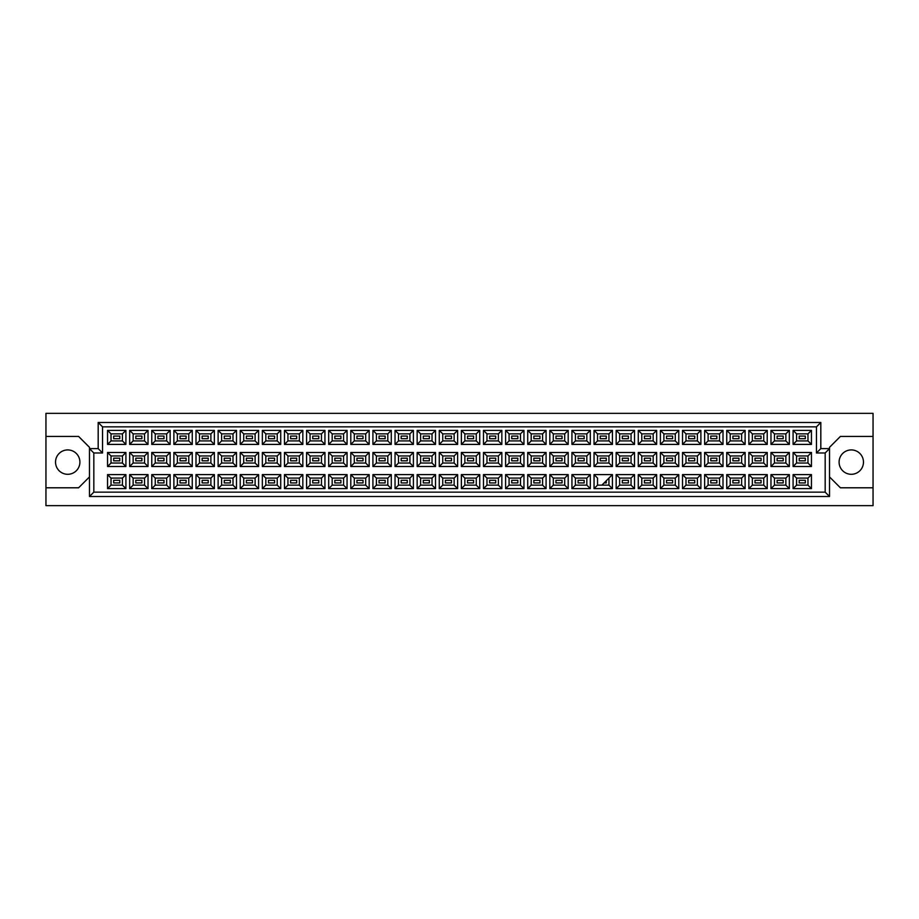 <?xml version="1.0" encoding="UTF-8"?>
<svg xmlns="http://www.w3.org/2000/svg" width="919" height="919" viewBox="0 0 919 919"><rect width="100%" height="100%" fill="white"/><g stroke="black" fill="none" stroke-linecap="round" stroke-linejoin="round"><path stroke-width="1.38" d="M851.281 449.919A12.188 12.188 0 0 0 839.093 462.108A12.188 12.188 0 0 0 851.281 474.296A12.188 12.188 0 0 0 863.469 462.108A12.188 12.188 0 0 0 851.281 449.919M45.95 487.794L45.95 505.645L873.05 505.645L873.05 413.355L45.95 413.355L45.95 487.794L78.597 487.794L89.476 476.915M829.524 476.915L840.403 487.794L873.05 487.794M67.719 449.919A12.188 12.188 0 0 0 55.531 462.108A12.188 12.188 0 0 0 67.719 474.296A12.188 12.188 0 0 0 79.907 462.108A12.188 12.188 0 0 0 67.719 449.919M873.05 436.433L840.403 436.433L829.524 447.312L829.524 496.501L89.476 496.501L89.476 447.312L78.597 436.433L45.95 436.433M93.83 452.975L89.476 448.621L98.184 448.621L98.184 422.499L820.816 422.499L820.816 448.621L829.524 448.621L825.17 452.975L816.463 452.975L816.463 426.853L102.537 426.853L102.537 452.975L93.83 452.975L93.83 492.147L825.17 492.147L825.17 452.975M805.32 482.923L799.22 482.923L799.22 480.304L805.32 480.304L805.32 482.923L799.22 482.923L799.22 480.304L805.32 480.304L805.32 482.923M805.32 460.81L799.22 460.81L799.22 458.19L805.32 458.19L805.32 460.81L799.22 460.81L799.22 458.19L805.32 458.19L805.32 460.81M805.32 438.696L799.22 438.696L799.22 436.077L805.32 436.077L805.32 438.696L799.22 438.696L799.22 436.077L805.32 436.077L805.32 438.696M783.206 482.923L777.106 482.923L777.106 480.304L783.206 480.304L783.206 482.923L777.106 482.923L777.106 480.304L783.206 480.304L783.206 482.923M783.206 460.81L777.106 460.81L777.106 458.19L783.206 458.19L783.206 460.81L777.106 460.81L777.106 458.19L783.206 458.19L783.206 460.81M783.206 438.696L777.106 438.696L777.106 436.077L783.206 436.077L783.206 438.696L777.106 438.696L777.106 436.077L783.206 436.077L783.206 438.696M761.081 482.923L754.993 482.923L754.993 480.304L761.081 480.304L761.081 482.923L754.993 482.923L754.993 480.304L761.081 480.304L761.081 482.923M761.081 460.81L754.993 460.81L754.993 458.19L761.081 458.19L761.081 460.81L754.993 460.81L754.993 458.19L761.081 458.19L761.081 460.81M761.081 438.696L754.993 438.696L754.993 436.077L761.081 436.077L761.081 438.696L754.993 438.696L754.993 436.077L761.081 436.077L761.081 438.696M738.968 482.923L732.88 482.923L732.88 480.304L738.968 480.304L738.968 482.923L732.88 482.923L732.88 480.304L738.968 480.304L738.968 482.923M738.968 460.81L732.88 460.81L732.88 458.19L738.968 458.19L738.968 460.81L732.88 460.81L732.88 458.19L738.968 458.19L738.968 460.81M738.968 438.696L732.88 438.696L732.88 436.077L738.968 436.077L738.968 438.696L732.88 438.696L732.88 436.077L738.968 436.077L738.968 438.696M716.854 482.923L710.766 482.923L710.766 480.304L716.854 480.304L716.854 482.923L710.766 482.923L710.766 480.304L716.854 480.304L716.854 482.923M716.854 460.81L710.766 460.81L710.766 458.19L716.854 458.19L716.854 460.81L710.766 460.81L710.766 458.19L716.854 458.19L716.854 460.81M716.854 438.696L710.766 438.696L710.766 436.077L716.854 436.077L716.854 438.696L710.766 438.696L710.766 436.077L716.854 436.077L716.854 438.696M694.741 482.923L688.653 482.923L688.653 480.304L694.741 480.304L694.741 482.923L688.653 482.923L688.653 480.304L694.741 480.304L694.741 482.923M694.741 460.81L688.653 460.81L688.653 458.19L694.741 458.19L694.741 460.81L688.653 460.81L688.653 458.19L694.741 458.19L694.741 460.81M694.741 438.696L688.653 438.696L688.653 436.077L694.741 436.077L694.741 438.696L688.653 438.696L688.653 436.077L694.741 436.077L694.741 438.696M672.628 482.923L666.539 482.923L666.539 480.304L672.628 480.304L672.628 482.923L666.539 482.923L666.539 480.304L672.628 480.304L672.628 482.923M672.628 460.81L666.539 460.81L666.539 458.19L672.628 458.19L672.628 460.81L666.539 460.81L666.539 458.19L672.628 458.19L672.628 460.81M672.628 438.696L666.539 438.696L666.539 436.077L672.628 436.077L672.628 438.696L666.539 438.696L666.539 436.077L672.628 436.077L672.628 438.696M650.514 482.923L644.426 482.923L644.426 480.304L650.514 480.304L650.514 482.923L644.426 482.923L644.426 480.304L650.514 480.304L650.514 482.923M650.514 460.81L644.426 460.81L644.426 458.19L650.514 458.19L650.514 460.81L644.426 460.81L644.426 458.19L650.514 458.19L650.514 460.81M650.514 438.696L644.426 438.696L644.426 436.077L650.514 436.077L650.514 438.696L644.426 438.696L644.426 436.077L650.514 436.077L650.514 438.696M628.401 482.923L622.312 482.923L622.312 480.304L628.401 480.304L628.401 482.923L622.312 482.923L622.312 480.304L628.401 480.304L628.401 482.923M628.401 460.81L622.312 460.81L622.312 458.19L628.401 458.19L628.401 460.81L622.312 460.81L622.312 458.19L628.401 458.19L628.401 460.81M628.401 438.696L622.312 438.696L622.312 436.077L628.401 436.077L628.401 438.696L622.312 438.696L622.312 436.077L628.401 436.077L628.401 438.696M606.287 482.923L604.116 482.923L606.287 482.923L606.287 480.74L606.287 482.923M606.287 460.81L600.199 460.81L600.199 458.19L606.287 458.19L606.287 460.81L600.199 460.81L600.199 458.19L606.287 458.19L606.287 460.81M606.287 438.696L600.199 438.696L600.199 436.077L606.287 436.077L606.287 438.696L600.199 438.696L600.199 436.077L606.287 436.077L606.287 438.696M584.174 482.923L578.085 482.923L578.085 480.304L584.174 480.304L584.174 482.923L578.085 482.923L578.085 480.304L584.174 480.304L584.174 482.923M584.174 460.81L578.085 460.81L578.085 458.19L584.174 458.19L584.174 460.81L578.085 460.81L578.085 458.19L584.174 458.19L584.174 460.81M584.174 438.696L578.085 438.696L578.085 436.077L584.174 436.077L584.174 438.696L578.085 438.696L578.085 436.077L584.174 436.077L584.174 438.696M562.06 482.923L555.961 482.923L555.961 480.304L562.06 480.304L562.06 482.923L555.961 482.923L555.961 480.304L562.06 480.304L562.06 482.923M562.06 460.81L555.961 460.81L555.961 458.19L562.06 458.19L562.06 460.81L555.961 460.81L555.961 458.19L562.06 458.19L562.06 460.81M562.06 438.696L555.961 438.696L555.961 436.077L562.06 436.077L562.06 438.696L555.961 438.696L555.961 436.077L562.06 436.077L562.06 438.696M539.947 482.923L533.847 482.923L533.847 480.304L539.947 480.304L539.947 482.923L533.847 482.923L533.847 480.304L539.947 480.304L539.947 482.923M539.947 460.81L533.847 460.81L533.847 458.19L539.947 458.19L539.947 460.81L533.847 460.81L533.847 458.19L539.947 458.19L539.947 460.81M539.947 438.696L533.847 438.696L533.847 436.077L539.947 436.077L539.947 438.696L533.847 438.696L533.847 436.077L539.947 436.077L539.947 438.696M517.834 482.923L511.734 482.923L511.734 480.304L517.834 480.304L517.834 482.923L511.734 482.923L511.734 480.304L517.834 480.304L517.834 482.923M517.834 460.81L511.734 460.81L511.734 458.19L517.834 458.19L517.834 460.81L511.734 460.81L511.734 458.19L517.834 458.19L517.834 460.81M517.834 438.696L511.734 438.696L511.734 436.077L517.834 436.077L517.834 438.696L511.734 438.696L511.734 436.077L517.834 436.077L517.834 438.696M495.72 482.923L489.62 482.923L489.62 480.304L495.72 480.304L495.72 482.923L489.62 482.923L489.62 480.304L495.72 480.304L495.72 482.923M495.72 460.81L489.62 460.81L489.62 458.19L495.72 458.19L495.72 460.81L489.62 460.81L489.62 458.19L495.72 458.19L495.72 460.81M495.72 438.696L489.62 438.696L489.62 436.077L495.72 436.077L495.72 438.696L489.62 438.696L489.62 436.077L495.72 436.077L495.72 438.696M473.607 482.923L467.507 482.923L467.507 480.304L473.607 480.304L473.607 482.923L467.507 482.923L467.507 480.304L473.607 480.304L473.607 482.923M473.607 460.81L467.507 460.81L467.507 458.19L473.607 458.19L473.607 460.81L467.507 460.81L467.507 458.19L473.607 458.19L473.607 460.81M473.607 438.696L467.507 438.696L467.507 436.077L473.607 436.077L473.607 438.696L467.507 438.696L467.507 436.077L473.607 436.077L473.607 438.696M451.493 482.923L445.393 482.923L445.393 480.304L451.493 480.304L451.493 482.923L445.393 482.923L445.393 480.304L451.493 480.304L451.493 482.923M451.493 460.81L445.393 460.81L445.393 458.19L451.493 458.19L451.493 460.81L445.393 460.81L445.393 458.19L451.493 458.19L451.493 460.81M451.493 438.696L445.393 438.696L445.393 436.077L451.493 436.077L451.493 438.696L445.393 438.696L445.393 436.077L451.493 436.077L451.493 438.696M429.38 482.923L423.28 482.923L423.28 480.304L429.38 480.304L429.38 482.923L423.28 482.923L423.28 480.304L429.38 480.304L429.38 482.923M429.38 460.81L423.28 460.81L423.28 458.19L429.38 458.19L429.38 460.81L423.28 460.81L423.28 458.19L429.38 458.19L429.38 460.81M429.38 438.696L423.28 438.696L423.28 436.077L429.38 436.077L429.38 438.696L423.28 438.696L423.28 436.077L429.38 436.077L429.38 438.696M407.266 482.923L401.166 482.923L401.166 480.304L407.266 480.304L407.266 482.923L401.166 482.923L401.166 480.304L407.266 480.304L407.266 482.923M407.266 460.81L401.166 460.81L401.166 458.19L407.266 458.19L407.266 460.81L401.166 460.81L401.166 458.19L407.266 458.19L407.266 460.81M407.266 438.696L401.166 438.696L401.166 436.077L407.266 436.077L407.266 438.696L401.166 438.696L401.166 436.077L407.266 436.077L407.266 438.696M385.153 482.923L379.053 482.923L379.053 480.304L385.153 480.304L385.153 482.923L379.053 482.923L379.053 480.304L385.153 480.304L385.153 482.923M385.153 460.81L379.053 460.81L379.053 458.19L385.153 458.19L385.153 460.81L379.053 460.81L379.053 458.19L385.153 458.19L385.153 460.81M385.153 438.696L379.053 438.696L379.053 436.077L385.153 436.077L385.153 438.696L379.053 438.696L379.053 436.077L385.153 436.077L385.153 438.696M363.039 482.923L356.94 482.923L356.94 480.304L363.039 480.304L363.039 482.923L356.94 482.923L356.94 480.304L363.039 480.304L363.039 482.923M363.039 460.81L356.94 460.81L356.94 458.19L363.039 458.19L363.039 460.81L356.94 460.81L356.94 458.19L363.039 458.19L363.039 460.81M363.039 438.696L356.94 438.696L356.94 436.077L363.039 436.077L363.039 438.696L356.94 438.696L356.94 436.077L363.039 436.077L363.039 438.696M340.915 482.923L334.826 482.923L334.826 480.304L340.915 480.304L340.915 482.923L334.826 482.923L334.826 480.304L340.915 480.304L340.915 482.923M340.915 460.81L334.826 460.81L334.826 458.19L340.915 458.19L340.915 460.81L334.826 460.81L334.826 458.19L340.915 458.19L340.915 460.81M340.915 438.696L334.826 438.696L334.826 436.077L340.915 436.077L340.915 438.696L334.826 438.696L334.826 436.077L340.915 436.077L340.915 438.696M318.801 482.923L312.713 482.923L312.713 480.304L318.801 480.304L318.801 482.923L312.713 482.923L312.713 480.304L318.801 480.304L318.801 482.923M318.801 460.81L312.713 460.81L312.713 458.19L318.801 458.19L318.801 460.81L312.713 460.81L312.713 458.19L318.801 458.19L318.801 460.81M318.801 438.696L312.713 438.696L312.713 436.077L318.801 436.077L318.801 438.696L312.713 438.696L312.713 436.077L318.801 436.077L318.801 438.696M296.688 482.923L290.599 482.923L290.599 480.304L296.688 480.304L296.688 482.923L290.599 482.923L290.599 480.304L296.688 480.304L296.688 482.923M296.688 460.81L290.599 460.81L290.599 458.19L296.688 458.19L296.688 460.81L290.599 460.81L290.599 458.19L296.688 458.19L296.688 460.81M296.688 438.696L290.599 438.696L290.599 436.077L296.688 436.077L296.688 438.696L290.599 438.696L290.599 436.077L296.688 436.077L296.688 438.696M274.574 482.923L268.486 482.923L268.486 480.304L274.574 480.304L274.574 482.923L268.486 482.923L268.486 480.304L274.574 480.304L274.574 482.923M274.574 460.81L268.486 460.81L268.486 458.19L274.574 458.19L274.574 460.81L268.486 460.81L268.486 458.19L274.574 458.19L274.574 460.81M274.574 438.696L268.486 438.696L268.486 436.077L274.574 436.077L274.574 438.696L268.486 438.696L268.486 436.077L274.574 436.077L274.574 438.696M252.461 482.923L246.372 482.923L246.372 480.304L252.461 480.304L252.461 482.923L246.372 482.923L246.372 480.304L252.461 480.304L252.461 482.923M252.461 460.81L246.372 460.81L246.372 458.19L252.461 458.19L252.461 460.81L246.372 460.81L246.372 458.19L252.461 458.19L252.461 460.81M252.461 438.696L246.372 438.696L246.372 436.077L252.461 436.077L252.461 438.696L246.372 438.696L246.372 436.077L252.461 436.077L252.461 438.696M230.347 482.923L224.259 482.923L224.259 480.304L230.347 480.304L230.347 482.923L224.259 482.923L224.259 480.304L230.347 480.304L230.347 482.923M230.347 460.81L224.259 460.81L224.259 458.19L230.347 458.19L230.347 460.81L224.259 460.81L224.259 458.19L230.347 458.19L230.347 460.81M230.347 438.696L224.259 438.696L224.259 436.077L230.347 436.077L230.347 438.696L224.259 438.696L224.259 436.077L230.347 436.077L230.347 438.696M208.234 482.923L202.146 482.923L202.146 480.304L208.234 480.304L208.234 482.923L202.146 482.923L202.146 480.304L208.234 480.304L208.234 482.923M208.234 460.81L202.146 460.81L202.146 458.19L208.234 458.19L208.234 460.81L202.146 460.81L202.146 458.19L208.234 458.19L208.234 460.81M208.234 438.696L202.146 438.696L202.146 436.077L208.234 436.077L208.234 438.696L202.146 438.696L202.146 436.077L208.234 436.077L208.234 438.696M186.12 482.923L180.032 482.923L180.032 480.304L186.12 480.304L186.12 482.923L180.032 482.923L180.032 480.304L186.12 480.304L186.12 482.923M186.12 460.81L180.032 460.81L180.032 458.19L186.12 458.19L186.12 460.81L180.032 460.81L180.032 458.19L186.12 458.19L186.12 460.81M186.12 438.696L180.032 438.696L180.032 436.077L186.12 436.077L186.12 438.696L180.032 438.696L180.032 436.077L186.12 436.077L186.12 438.696M164.007 482.923L157.919 482.923L157.919 480.304L164.007 480.304L164.007 482.923L157.919 482.923L157.919 480.304L164.007 480.304L164.007 482.923M164.007 460.81L157.919 460.81L157.919 458.19L164.007 458.19L164.007 460.81L157.919 460.81L157.919 458.19L164.007 458.19L164.007 460.81M164.007 438.696L157.919 438.696L157.919 436.077L164.007 436.077L164.007 438.696L157.919 438.696L157.919 436.077L164.007 436.077L164.007 438.696M141.894 482.923L135.794 482.923L135.794 480.304L141.894 480.304L141.894 482.923L135.794 482.923L135.794 480.304L141.894 480.304L141.894 482.923M141.894 460.81L135.794 460.81L135.794 458.19L141.894 458.19L141.894 460.81L135.794 460.81L135.794 458.19L141.894 458.19L141.894 460.81M141.894 438.696L135.794 438.696L135.794 436.077L141.894 436.077L141.894 438.696L135.794 438.696L135.794 436.077L141.894 436.077L141.894 438.696M119.78 482.923L113.68 482.923L113.68 480.304L119.78 480.304L119.78 482.923L113.68 482.923L113.68 480.304L119.78 480.304L119.78 482.923M119.78 460.81L113.68 460.81L113.68 458.19L119.78 458.19L119.78 460.81L113.68 460.81L113.68 458.19L119.78 458.19L119.78 460.81M119.78 438.696L113.68 438.696L113.68 436.077L119.78 436.077L119.78 438.696L113.68 438.696L113.68 436.077L119.78 436.077L119.78 438.696M111.027 433.86L111.027 440.913L122.434 440.913L122.434 433.86L111.027 433.86L107.546 430.379L125.914 430.379L125.914 444.394L122.434 440.913M122.434 433.86L125.914 430.379M811.454 488.621L793.086 488.621L793.086 474.606L811.454 474.606L811.454 488.621L807.973 485.14L807.973 478.087L796.566 478.087L796.566 485.14L807.973 485.14M811.454 466.507L793.086 466.507L793.086 452.493L811.454 452.493L811.454 466.507L807.973 463.027L807.973 455.973L796.566 455.973L796.566 463.027L807.973 463.027M811.454 444.394L793.086 444.394L793.086 430.379L811.454 430.379L811.454 444.394L807.973 440.913L807.973 433.86L796.566 433.86L796.566 440.913L807.973 440.913M789.341 488.621L770.972 488.621L770.972 474.606L789.341 474.606L789.341 488.621L785.86 485.14L785.86 478.087L774.453 478.087L774.453 485.14L785.86 485.14M789.341 466.507L770.972 466.507L770.972 452.493L789.341 452.493L789.341 466.507L785.86 463.027L785.86 455.973L774.453 455.973L774.453 463.027L785.86 463.027M789.341 444.394L770.972 444.394L770.972 430.379L789.341 430.379L789.341 444.394L785.86 440.913L785.86 433.86L774.453 433.86L774.453 440.913L785.86 440.913M767.227 488.621L748.859 488.621L748.859 474.606L767.227 474.606L767.227 488.621L763.746 485.14L763.746 478.087L752.339 478.087L752.339 485.14L763.746 485.14M767.227 466.507L748.859 466.507L748.859 452.493L767.227 452.493L767.227 466.507L763.746 463.027L763.746 455.973L752.339 455.973L752.339 463.027L763.746 463.027M767.227 444.394L748.859 444.394L748.859 430.379L767.227 430.379L767.227 444.394L763.746 440.913L763.746 433.86L752.339 433.86L752.339 440.913L763.746 440.913M745.114 488.621L726.745 488.621L726.745 474.606L745.114 474.606L745.114 488.621L741.633 485.14L741.633 478.087L730.226 478.087L730.226 485.14L741.633 485.14M745.114 466.507L726.745 466.507L726.745 452.493L745.114 452.493L745.114 466.507L741.633 463.027L741.633 455.973L730.226 455.973L730.226 463.027L741.633 463.027M745.114 444.394L726.745 444.394L726.745 430.379L745.114 430.379L745.114 444.394L741.633 440.913L741.633 433.86L730.226 433.86L730.226 440.913L741.633 440.913M723 488.621L704.632 488.621L704.632 474.606L723 474.606L723 488.621L719.52 485.14L719.52 478.087L708.112 478.087L708.112 485.14L719.52 485.14M723 466.507L704.632 466.507L704.632 452.493L723 452.493L723 466.507L719.52 463.027L719.52 455.973L708.112 455.973L708.112 463.027L719.52 463.027M723 444.394L704.632 444.394L704.632 430.379L723 430.379L723 444.394L719.52 440.913L719.52 433.86L708.112 433.86L708.112 440.913L719.52 440.913M700.887 488.621L682.507 488.621L682.507 474.606L700.887 474.606L700.887 488.621L697.395 485.14L697.395 478.087L685.999 478.087L685.999 485.14L697.395 485.14M700.887 466.507L682.507 466.507L682.507 452.493L700.887 452.493L700.887 466.507L697.395 463.027L697.395 455.973L685.999 455.973L685.999 463.027L697.395 463.027M700.887 444.394L682.507 444.394L682.507 430.379L700.887 430.379L700.887 444.394L697.395 440.913L697.395 433.86L685.999 433.86L685.999 440.913L697.395 440.913M678.773 488.621L660.393 488.621L660.393 474.606L678.773 474.606L678.773 488.621L675.281 485.14L675.281 478.087L663.886 478.087L663.886 485.14L675.281 485.14M678.773 466.507L660.393 466.507L660.393 452.493L678.773 452.493L678.773 466.507L675.281 463.027L675.281 455.973L663.886 455.973L663.886 463.027L675.281 463.027M678.773 444.394L660.393 444.394L660.393 430.379L678.773 430.379L678.773 444.394L675.281 440.913L675.281 433.86L663.886 433.86L663.886 440.913L675.281 440.913M656.66 488.621L638.28 488.621L638.28 474.606L656.66 474.606L656.66 488.621L653.168 485.14L653.168 478.087L641.772 478.087L641.772 485.14L653.168 485.14M656.66 466.507L638.28 466.507L638.28 452.493L656.66 452.493L656.66 466.507L653.168 463.027L653.168 455.973L641.772 455.973L641.772 463.027L653.168 463.027M656.66 444.394L638.28 444.394L638.28 430.379L656.66 430.379L656.66 444.394L653.168 440.913L653.168 433.86L641.772 433.86L641.772 440.913L653.168 440.913M634.535 488.621L616.167 488.621L616.167 474.606L634.535 474.606L634.535 488.621L631.054 485.14L631.054 478.087L619.647 478.087L619.647 485.14L631.054 485.14M634.535 466.507L616.167 466.507L616.167 452.493L634.535 452.493L634.535 466.507L631.054 463.027L631.054 455.973L619.647 455.973L619.647 463.027L631.054 463.027M634.535 444.394L616.167 444.394L616.167 430.379L634.535 430.379L634.535 444.394L631.054 440.913L631.054 433.86L619.647 433.86L619.647 440.913L631.054 440.913M612.422 488.621L594.053 488.621L594.053 474.606L612.422 474.606L612.422 488.621L608.941 485.14L608.941 478.087M612.422 466.507L594.053 466.507L594.053 452.493L612.422 452.493L612.422 466.507L608.941 463.027L608.941 455.973L597.534 455.973L597.534 463.027L608.941 463.027M612.422 444.394L594.053 444.394L594.053 430.379L612.422 430.379L612.422 444.394L608.941 440.913L608.941 433.86L597.534 433.86L597.534 440.913L608.941 440.913M590.308 488.621L571.94 488.621L571.94 474.606L590.308 474.606L590.308 488.621L586.827 485.14L586.827 478.087L575.42 478.087L575.42 485.14L586.827 485.14M590.308 466.507L571.94 466.507L571.94 452.493L590.308 452.493L590.308 466.507L586.827 463.027L586.827 455.973L575.42 455.973L575.42 463.027L586.827 463.027M590.308 444.394L571.94 444.394L571.94 430.379L590.308 430.379L590.308 444.394L586.827 440.913L586.827 433.86L575.42 433.86L575.42 440.913L586.827 440.913M568.195 488.621L549.826 488.621L549.826 474.606L568.195 474.606L568.195 488.621L564.714 485.14L564.714 478.087L553.307 478.087L553.307 485.14L564.714 485.14M568.195 466.507L549.826 466.507L549.826 452.493L568.195 452.493L568.195 466.507L564.714 463.027L564.714 455.973L553.307 455.973L553.307 463.027L564.714 463.027M568.195 444.394L549.826 444.394L549.826 430.379L568.195 430.379L568.195 444.394L564.714 440.913L564.714 433.86L553.307 433.86L553.307 440.913L564.714 440.913M546.081 488.621L527.713 488.621L527.713 474.606L546.081 474.606L546.081 488.621L542.601 485.14L542.601 478.087L531.193 478.087L531.193 485.14L542.601 485.14M546.081 466.507L527.713 466.507L527.713 452.493L546.081 452.493L546.081 466.507L542.601 463.027L542.601 455.973L531.193 455.973L531.193 463.027L542.601 463.027M546.081 444.394L527.713 444.394L527.713 430.379L546.081 430.379L546.081 444.394L542.601 440.913L542.601 433.86L531.193 433.86L531.193 440.913L542.601 440.913M523.968 488.621L505.599 488.621L505.599 474.606L523.968 474.606L523.968 488.621L520.487 485.14L520.487 478.087L509.08 478.087L509.08 485.14L520.487 485.14M523.968 466.507L505.599 466.507L505.599 452.493L523.968 452.493L523.968 466.507L520.487 463.027L520.487 455.973L509.08 455.973L509.08 463.027L520.487 463.027M523.968 444.394L505.599 444.394L505.599 430.379L523.968 430.379L523.968 444.394L520.487 440.913L520.487 433.86L509.08 433.86L509.08 440.913L520.487 440.913M501.854 488.621L483.486 488.621L483.486 474.606L501.854 474.606L501.854 488.621L498.374 485.14L498.374 478.087L486.967 478.087L486.967 485.14L498.374 485.14M501.854 466.507L483.486 466.507L483.486 452.493L501.854 452.493L501.854 466.507L498.374 463.027L498.374 455.973L486.967 455.973L486.967 463.027L498.374 463.027M501.854 444.394L483.486 444.394L483.486 430.379L501.854 430.379L501.854 444.394L498.374 440.913L498.374 433.86L486.967 433.86L486.967 440.913L498.374 440.913M479.741 488.621L461.372 488.621L461.372 474.606L479.741 474.606L479.741 488.621L476.26 485.14L476.26 478.087L464.853 478.087L464.853 485.14L476.26 485.14M479.741 466.507L461.372 466.507L461.372 452.493L479.741 452.493L479.741 466.507L476.26 463.027L476.26 455.973L464.853 455.973L464.853 463.027L476.26 463.027M479.741 444.394L461.372 444.394L461.372 430.379L479.741 430.379L479.741 444.394L476.26 440.913L476.26 433.86L464.853 433.86L464.853 440.913L476.26 440.913M457.628 488.621L439.259 488.621L439.259 474.606L457.628 474.606L457.628 488.621L454.147 485.14L454.147 478.087L442.74 478.087L442.74 485.14L454.147 485.14M457.628 466.507L439.259 466.507L439.259 452.493L457.628 452.493L457.628 466.507L454.147 463.027L454.147 455.973L442.74 455.973L442.74 463.027L454.147 463.027M457.628 444.394L439.259 444.394L439.259 430.379L457.628 430.379L457.628 444.394L454.147 440.913L454.147 433.86L442.74 433.86L442.74 440.913L454.147 440.913M435.514 488.621L417.146 488.621L417.146 474.606L435.514 474.606L435.514 488.621L432.033 485.14L432.033 478.087L420.626 478.087L420.626 485.14L432.033 485.14M435.514 466.507L417.146 466.507L417.146 452.493L435.514 452.493L435.514 466.507L432.033 463.027L432.033 455.973L420.626 455.973L420.626 463.027L432.033 463.027M435.514 444.394L417.146 444.394L417.146 430.379L435.514 430.379L435.514 444.394L432.033 440.913L432.033 433.86L420.626 433.86L420.626 440.913L432.033 440.913M413.401 488.621L395.032 488.621L395.032 474.606L413.401 474.606L413.401 488.621L409.92 485.14L409.92 478.087L398.513 478.087L398.513 485.14L409.92 485.14M413.401 466.507L395.032 466.507L395.032 452.493L413.401 452.493L413.401 466.507L409.92 463.027L409.92 455.973L398.513 455.973L398.513 463.027L409.92 463.027M413.401 444.394L395.032 444.394L395.032 430.379L413.401 430.379L413.401 444.394L409.92 440.913L409.92 433.86L398.513 433.86L398.513 440.913L409.92 440.913M391.287 488.621L372.919 488.621L372.919 474.606L391.287 474.606L391.287 488.621L387.807 485.14L387.807 478.087L376.399 478.087L376.399 485.14L387.807 485.14M391.287 466.507L372.919 466.507L372.919 452.493L391.287 452.493L391.287 466.507L387.807 463.027L387.807 455.973L376.399 455.973L376.399 463.027L387.807 463.027M391.287 444.394L372.919 444.394L372.919 430.379L391.287 430.379L391.287 444.394L387.807 440.913L387.807 433.86L376.399 433.86L376.399 440.913L387.807 440.913M369.174 488.621L350.805 488.621L350.805 474.606L369.174 474.606L369.174 488.621L365.693 485.14L365.693 478.087L354.286 478.087L354.286 485.14L365.693 485.14M369.174 466.507L350.805 466.507L350.805 452.493L369.174 452.493L369.174 466.507L365.693 463.027L365.693 455.973L354.286 455.973L354.286 463.027L365.693 463.027M369.174 444.394L350.805 444.394L350.805 430.379L369.174 430.379L369.174 444.394L365.693 440.913L365.693 433.86L354.286 433.86L354.286 440.913L365.693 440.913M347.06 488.621L328.692 488.621L328.692 474.606L347.06 474.606L347.06 488.621L343.58 485.14L343.58 478.087L332.173 478.087L332.173 485.14L343.58 485.14M347.06 466.507L328.692 466.507L328.692 452.493L347.06 452.493L347.06 466.507L343.58 463.027L343.58 455.973L332.173 455.973L332.173 463.027L343.58 463.027M347.06 444.394L328.692 444.394L328.692 430.379L347.06 430.379L347.06 444.394L343.58 440.913L343.58 433.86L332.173 433.86L332.173 440.913L343.58 440.913M324.947 488.621L306.578 488.621L306.578 474.606L324.947 474.606L324.947 488.621L321.466 485.14L321.466 478.087L310.059 478.087L310.059 485.14L321.466 485.14M324.947 466.507L306.578 466.507L306.578 452.493L324.947 452.493L324.947 466.507L321.466 463.027L321.466 455.973L310.059 455.973L310.059 463.027L321.466 463.027M324.947 444.394L306.578 444.394L306.578 430.379L324.947 430.379L324.947 444.394L321.466 440.913L321.466 433.86L310.059 433.86L310.059 440.913L321.466 440.913M302.833 488.621L284.465 488.621L284.465 474.606L302.833 474.606L302.833 488.621L299.353 485.14L299.353 478.087L287.946 478.087L287.946 485.14L299.353 485.14M302.833 466.507L284.465 466.507L284.465 452.493L302.833 452.493L302.833 466.507L299.353 463.027L299.353 455.973L287.946 455.973L287.946 463.027L299.353 463.027M302.833 444.394L284.465 444.394L284.465 430.379L302.833 430.379L302.833 444.394L299.353 440.913L299.353 433.86L287.946 433.86L287.946 440.913L299.353 440.913M280.72 488.621L262.34 488.621L262.34 474.606L280.72 474.606L280.72 488.621L277.228 485.14L277.228 478.087L265.832 478.087L265.832 485.14L277.228 485.14M280.72 466.507L262.34 466.507L262.34 452.493L280.72 452.493L280.72 466.507L277.228 463.027L277.228 455.973L265.832 455.973L265.832 463.027L277.228 463.027M280.72 444.394L262.34 444.394L262.34 430.379L280.72 430.379L280.72 444.394L277.228 440.913L277.228 433.86L265.832 433.86L265.832 440.913L277.228 440.913M258.607 488.621L240.227 488.621L240.227 474.606L258.607 474.606L258.607 488.621L255.114 485.14L255.114 478.087L243.719 478.087L243.719 485.14L255.114 485.14M258.607 466.507L240.227 466.507L240.227 452.493L258.607 452.493L258.607 466.507L255.114 463.027L255.114 455.973L243.719 455.973L243.719 463.027L255.114 463.027M258.607 444.394L240.227 444.394L240.227 430.379L258.607 430.379L258.607 444.394L255.114 440.913L255.114 433.86L243.719 433.86L243.719 440.913L255.114 440.913M236.493 488.621L218.113 488.621L218.113 474.606L236.493 474.606L236.493 488.621L233.001 485.14L233.001 478.087L221.605 478.087L221.605 485.14L233.001 485.14M236.493 466.507L218.113 466.507L218.113 452.493L236.493 452.493L236.493 466.507L233.001 463.027L233.001 455.973L221.605 455.973L221.605 463.027L233.001 463.027M236.493 444.394L218.113 444.394L218.113 430.379L236.493 430.379L236.493 444.394L233.001 440.913L233.001 433.86L221.605 433.86L221.605 440.913L233.001 440.913M214.368 488.621L196 488.621L196 474.606L214.368 474.606L214.368 488.621L210.888 485.14L210.888 478.087L199.48 478.087L199.48 485.14L210.888 485.14M214.368 466.507L196 466.507L196 452.493L214.368 452.493L214.368 466.507L210.888 463.027L210.888 455.973L199.48 455.973L199.48 463.027L210.888 463.027M214.368 444.394L196 444.394L196 430.379L214.368 430.379L214.368 444.394L210.888 440.913L210.888 433.86L199.48 433.86L199.48 440.913L210.888 440.913M192.255 488.621L173.886 488.621L173.886 474.606L192.255 474.606L192.255 488.621L188.774 485.14L188.774 478.087L177.367 478.087L177.367 485.14L188.774 485.14M192.255 466.507L173.886 466.507L173.886 452.493L192.255 452.493L192.255 466.507L188.774 463.027L188.774 455.973L177.367 455.973L177.367 463.027L188.774 463.027M192.255 444.394L173.886 444.394L173.886 430.379L192.255 430.379L192.255 444.394L188.774 440.913L188.774 433.86L177.367 433.86L177.367 440.913L188.774 440.913M170.141 488.621L151.773 488.621L151.773 474.606L170.141 474.606L170.141 488.621L166.661 485.14L166.661 478.087L155.254 478.087L155.254 485.14L166.661 485.14M170.141 466.507L151.773 466.507L151.773 452.493L170.141 452.493L170.141 466.507L166.661 463.027L166.661 455.973L155.254 455.973L155.254 463.027L166.661 463.027M170.141 444.394L151.773 444.394L151.773 430.379L170.141 430.379L170.141 444.394L166.661 440.913L166.661 433.86L155.254 433.86L155.254 440.913L166.661 440.913M148.028 488.621L129.659 488.621L129.659 474.606L148.028 474.606L148.028 488.621L144.547 485.14L144.547 478.087L133.14 478.087L133.14 485.14L144.547 485.14M148.028 466.507L129.659 466.507L129.659 452.493L148.028 452.493L148.028 466.507L144.547 463.027L144.547 455.973L133.14 455.973L133.14 463.027L144.547 463.027M148.028 444.394L129.659 444.394L129.659 430.379L148.028 430.379L148.028 444.394L144.547 440.913L144.547 433.86L133.14 433.86L133.14 440.913L144.547 440.913M125.914 488.621L107.546 488.621L107.546 474.606L125.914 474.606L125.914 488.621L122.434 485.14L122.434 478.087L111.027 478.087L111.027 485.14L122.434 485.14M125.914 466.507L107.546 466.507L107.546 452.493L125.914 452.493L125.914 466.507L122.434 463.027L122.434 455.973L111.027 455.973L111.027 463.027L122.434 463.027M125.914 444.394L107.546 444.394L107.546 430.379M107.546 444.394L111.027 440.913M594.053 474.606L597.534 478.087L597.534 485.14L608.941 485.14M122.434 455.973L125.914 452.493M111.027 455.973L107.546 452.493M107.546 466.507L111.027 463.027M122.434 478.087L125.914 474.606M111.027 478.087L107.546 474.606M107.546 488.621L111.027 485.14M144.547 433.86L148.028 430.379M133.14 433.86L129.659 430.379M129.659 444.394L133.14 440.913M144.547 455.973L148.028 452.493M133.14 455.973L129.659 452.493M129.659 466.507L133.14 463.027M144.547 478.087L148.028 474.606M133.14 478.087L129.659 474.606M129.659 488.621L133.14 485.14M166.661 433.86L170.141 430.379M155.254 433.86L151.773 430.379M151.773 444.394L155.254 440.913M166.661 455.973L170.141 452.493M155.254 455.973L151.773 452.493M151.773 466.507L155.254 463.027M166.661 478.087L170.141 474.606M155.254 478.087L151.773 474.606M151.773 488.621L155.254 485.14M188.774 433.86L192.255 430.379M177.367 433.86L173.886 430.379M173.886 444.394L177.367 440.913M188.774 455.973L192.255 452.493M177.367 455.973L173.886 452.493M173.886 466.507L177.367 463.027M188.774 478.087L192.255 474.606M177.367 478.087L173.886 474.606M173.886 488.621L177.367 485.14M210.888 433.86L214.368 430.379M199.48 433.86L196 430.379M196 444.394L199.48 440.913M210.888 455.973L214.368 452.493M199.48 455.973L196 452.493M196 466.507L199.48 463.027M210.888 478.087L214.368 474.606M199.48 478.087L196 474.606M196 488.621L199.48 485.14M233.001 433.86L236.493 430.379M221.605 433.86L218.113 430.379M218.113 444.394L221.605 440.913M233.001 455.973L236.493 452.493M221.605 455.973L218.113 452.493M218.113 466.507L221.605 463.027M233.001 478.087L236.493 474.606M221.605 478.087L218.113 474.606M218.113 488.621L221.605 485.14M255.114 433.86L258.607 430.379M243.719 433.86L240.227 430.379M240.227 444.394L243.719 440.913M255.114 455.973L258.607 452.493M243.719 455.973L240.227 452.493M240.227 466.507L243.719 463.027M255.114 478.087L258.607 474.606M243.719 478.087L240.227 474.606M240.227 488.621L243.719 485.14M277.228 433.86L280.72 430.379M265.832 433.86L262.34 430.379M262.34 444.394L265.832 440.913M277.228 455.973L280.72 452.493M265.832 455.973L262.34 452.493M262.34 466.507L265.832 463.027M277.228 478.087L280.72 474.606M265.832 478.087L262.34 474.606M262.34 488.621L265.832 485.14M299.353 433.86L302.833 430.379M287.946 433.86L284.465 430.379M284.465 444.394L287.946 440.913M299.353 455.973L302.833 452.493M287.946 455.973L284.465 452.493M284.465 466.507L287.946 463.027M299.353 478.087L302.833 474.606M287.946 478.087L284.465 474.606M284.465 488.621L287.946 485.14M321.466 433.86L324.947 430.379M310.059 433.86L306.578 430.379M306.578 444.394L310.059 440.913M321.466 455.973L324.947 452.493M310.059 455.973L306.578 452.493M306.578 466.507L310.059 463.027M321.466 478.087L324.947 474.606M310.059 478.087L306.578 474.606M306.578 488.621L310.059 485.14M343.58 433.86L347.06 430.379M332.173 433.86L328.692 430.379M328.692 444.394L332.173 440.913M343.58 455.973L347.06 452.493M332.173 455.973L328.692 452.493M328.692 466.507L332.173 463.027M343.58 478.087L347.06 474.606M332.173 478.087L328.692 474.606M328.692 488.621L332.173 485.14M365.693 433.86L369.174 430.379M354.286 433.86L350.805 430.379M350.805 444.394L354.286 440.913M365.693 455.973L369.174 452.493M354.286 455.973L350.805 452.493M350.805 466.507L354.286 463.027M365.693 478.087L369.174 474.606M354.286 478.087L350.805 474.606M350.805 488.621L354.286 485.14M387.807 433.86L391.287 430.379M376.399 433.86L372.919 430.379M372.919 444.394L376.399 440.913M387.807 455.973L391.287 452.493M376.399 455.973L372.919 452.493M372.919 466.507L376.399 463.027M387.807 478.087L391.287 474.606M376.399 478.087L372.919 474.606M372.919 488.621L376.399 485.14M409.92 433.86L413.401 430.379M398.513 433.86L395.032 430.379M395.032 444.394L398.513 440.913M409.92 455.973L413.401 452.493M398.513 455.973L395.032 452.493M395.032 466.507L398.513 463.027M409.92 478.087L413.401 474.606M398.513 478.087L395.032 474.606M395.032 488.621L398.513 485.14M432.033 433.86L435.514 430.379M420.626 433.86L417.146 430.379M417.146 444.394L420.626 440.913M432.033 455.973L435.514 452.493M420.626 455.973L417.146 452.493M417.146 466.507L420.626 463.027M432.033 478.087L435.514 474.606M420.626 478.087L417.146 474.606M417.146 488.621L420.626 485.14M454.147 433.86L457.628 430.379M442.74 433.86L439.259 430.379M439.259 444.394L442.74 440.913M454.147 455.973L457.628 452.493M442.74 455.973L439.259 452.493M439.259 466.507L442.74 463.027M454.147 478.087L457.628 474.606M442.74 478.087L439.259 474.606M439.259 488.621L442.74 485.14M476.26 433.86L479.741 430.379M464.853 433.86L461.372 430.379M461.372 444.394L464.853 440.913M476.26 455.973L479.741 452.493M464.853 455.973L461.372 452.493M461.372 466.507L464.853 463.027M461.372 474.606L464.853 478.087L476.26 478.087L479.741 474.606M461.372 488.621L464.853 485.14M498.374 433.86L501.854 430.379M486.967 433.86L483.486 430.379M483.486 444.394L486.967 440.913M498.374 455.973L501.854 452.493M486.967 455.973L483.486 452.493M483.486 466.507L486.967 463.027M483.486 474.606L486.967 478.087L498.374 478.087L501.854 474.606M483.486 488.621L486.967 485.14M520.487 433.86L523.968 430.379M509.08 433.86L505.599 430.379M505.599 444.394L509.08 440.913M520.487 455.973L523.968 452.493M509.08 455.973L505.599 452.493M505.599 466.507L509.08 463.027M505.599 474.606L509.08 478.087L520.487 478.087L523.968 474.606M505.599 488.621L509.08 485.14M542.601 433.86L546.081 430.379M531.193 433.86L527.713 430.379M527.713 444.394L531.193 440.913M542.601 455.973L546.081 452.493M531.193 455.973L527.713 452.493M527.713 466.507L531.193 463.027M527.713 474.606L531.193 478.087L542.601 478.087L546.081 474.606M527.713 488.621L531.193 485.14M564.714 433.86L568.195 430.379M553.307 433.86L549.826 430.379M549.826 444.394L553.307 440.913M564.714 455.973L568.195 452.493M553.307 455.973L549.826 452.493M549.826 466.507L553.307 463.027M549.826 474.606L553.307 478.087L564.714 478.087L568.195 474.606M549.826 488.621L553.307 485.14M586.827 433.86L590.308 430.379M575.42 433.86L571.94 430.379M571.94 444.394L575.42 440.913M586.827 455.973L590.308 452.493M575.42 455.973L571.94 452.493M571.94 466.507L575.42 463.027M571.94 474.606L575.42 478.087L586.827 478.087L590.308 474.606M571.94 488.621L575.42 485.14M608.941 433.86L612.422 430.379M597.534 433.86L594.053 430.379M594.053 444.394L597.534 440.913M608.941 455.973L612.422 452.493M597.534 455.973L594.053 452.493M594.053 466.507L597.534 463.027M601.888 485.14L612.422 474.606M594.053 488.621L597.534 485.14M631.054 433.86L634.535 430.379M619.647 433.86L616.167 430.379M616.167 444.394L619.647 440.913M631.054 455.973L634.535 452.493M619.647 455.973L616.167 452.493M616.167 466.507L619.647 463.027M631.054 478.087L634.535 474.606M619.647 478.087L616.167 474.606M616.167 488.621L619.647 485.14M653.168 433.86L656.66 430.379M641.772 433.86L638.28 430.379M638.28 444.394L641.772 440.913M653.168 455.973L656.66 452.493M641.772 455.973L638.28 452.493M638.28 466.507L641.772 463.027M653.168 478.087L656.66 474.606M641.772 478.087L638.28 474.606M638.28 488.621L641.772 485.14M675.281 433.86L678.773 430.379M663.886 433.86L660.393 430.379M660.393 444.394L663.886 440.913M675.281 455.973L678.773 452.493M663.886 455.973L660.393 452.493M660.393 466.507L663.886 463.027M675.281 478.087L678.773 474.606M663.886 478.087L660.393 474.606M660.393 488.621L663.886 485.14M697.395 433.86L700.887 430.379M685.999 433.86L682.507 430.379M682.507 444.394L685.999 440.913M697.395 455.973L700.887 452.493M685.999 455.973L682.507 452.493M682.507 466.507L685.999 463.027M697.395 478.087L700.887 474.606M685.999 478.087L682.507 474.606M682.507 488.621L685.999 485.14M719.52 433.86L723 430.379M708.112 433.86L704.632 430.379M704.632 444.394L708.112 440.913M719.52 455.973L723 452.493M708.112 455.973L704.632 452.493M704.632 466.507L708.112 463.027M719.52 478.087L723 474.606M708.112 478.087L704.632 474.606M704.632 488.621L708.112 485.14M741.633 433.86L745.114 430.379M730.226 433.86L726.745 430.379M726.745 444.394L730.226 440.913M741.633 455.973L745.114 452.493M730.226 455.973L726.745 452.493M726.745 466.507L730.226 463.027M741.633 478.087L745.114 474.606M730.226 478.087L726.745 474.606M726.745 488.621L730.226 485.14M763.746 433.86L767.227 430.379M752.339 433.86L748.859 430.379M748.859 444.394L752.339 440.913M763.746 455.973L767.227 452.493M752.339 455.973L748.859 452.493M748.859 466.507L752.339 463.027M763.746 478.087L767.227 474.606M752.339 478.087L748.859 474.606M748.859 488.621L752.339 485.14M785.86 433.86L789.341 430.379M774.453 433.86L770.972 430.379M770.972 444.394L774.453 440.913M785.86 455.973L789.341 452.493M774.453 455.973L770.972 452.493M770.972 466.507L774.453 463.027M785.86 478.087L789.341 474.606M774.453 478.087L770.972 474.606M770.972 488.621L774.453 485.14M807.973 433.86L811.454 430.379M796.566 433.86L793.086 430.379M793.086 444.394L796.566 440.913M807.973 455.973L811.454 452.493M796.566 455.973L793.086 452.493M793.086 466.507L796.566 463.027M807.973 478.087L811.454 474.606M796.566 478.087L793.086 474.606M793.086 488.621L796.566 485.14M98.184 422.499L102.537 426.853M102.537 452.975L98.184 448.621M820.816 422.499L816.463 426.853M93.83 492.147L89.476 496.501M820.816 448.621L816.463 452.975M825.17 492.147L829.524 496.501"/></g></svg>
